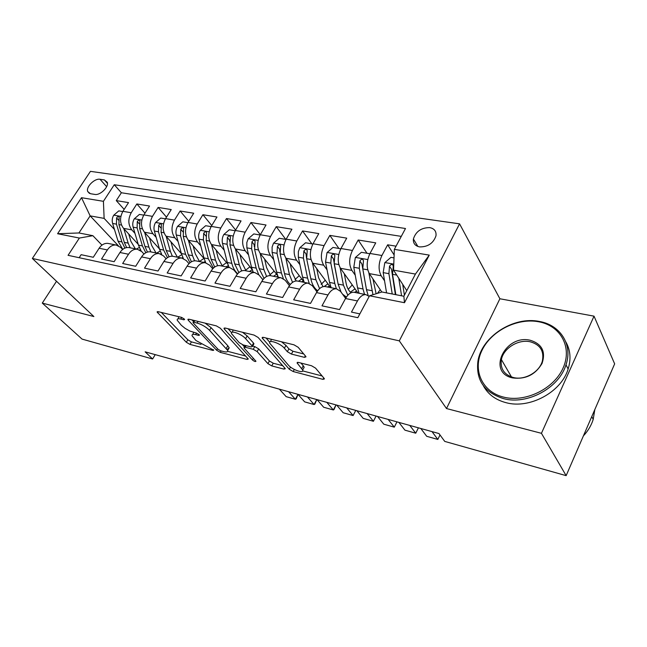 <?xml version="1.0" encoding="UTF-8"?>
<svg xmlns="http://www.w3.org/2000/svg" width="647" height="647" viewBox="0 0 647 647"><rect width="100%" height="100%" fill="white"/><g stroke="black" fill="none" stroke-linecap="round" stroke-linejoin="round"><path stroke-width="0.97" d="M184.249 318.971L181.532 317.378L158.159 311.676L157.108 312.04L186.328 342.271L189.975 344.398L212.944 350.439L213.745 350.205L195.92 340.484L192.054 335.761C191.803 334.402 192.992 334.03 195.62 334.636L198.669 335.413L199.462 335.162L199.122 334.653L196.47 333.1L189.862 331.029L185.082 328.344L181.281 325.231L177.213 320.241C176.963 318.858 178.143 318.453 180.756 319.036L183.821 319.788L184.605 319.513L184.249 318.971M429.713 227.615C421.278 227.647 415.835 231.432 413.393 238.986C413.029 243.28 415.091 245.917 419.571 246.903C427.869 247 433.336 243.312 435.981 235.832C436.474 231.311 434.38 228.569 429.713 227.615M304.511 357.362L306.007 356.829L305.667 356.271L298.154 347.277L293.997 344.827L263.491 337.378L262.108 337.896L289.29 369.259L293.18 371.54L322.942 379.368L324.446 378.891L324.139 378.39L315.574 368.135L311.539 365.757L298.518 362.433L297.07 362.918L302.667 370.019C304.3 373.958 292.112 369.736 288.336 365.086L269.718 343.161C268.036 339.06 280.474 343.322 284.389 348.223L287.349 351.693L291.409 354.079L304.511 357.362L305.327 355.866M446.511 408.548L541.442 433.312L566.149 475.65L614.65 363.865L594.027 316.157L499.888 298.76L459.564 223.838L399.296 340.856L446.511 408.548L499.888 298.76M56.515 281.275L42.281 303.095L93.872 316.553L32.35 258.452L399.296 340.856M42.281 303.095L82.056 339.093L152.603 358.996L155.223 354.637M566.149 475.65L444.74 441.408L438.973 433.547L145.154 351.831L152.603 358.996M220.287 328.199L216.324 325.87L189.029 319.214L187.889 319.61L188.398 320.386L216.567 350.197L220.295 352.372L247.049 359.408L248.294 359.028L220.287 328.199M225.237 328.045L254.069 335.081L258.129 337.467L285.343 368.693L283.976 369.122L271.764 365.911L267.923 363.654L257.15 351.596L253.236 349.299L245.221 347.261L243.951 347.682L244.372 348.337L255.961 361.244C255.452 361.851 254.263 361.422 252.411 359.958L224.436 329.218L223.983 328.498L225.237 328.045M396.053 246.167L387.666 244.801L394.128 254.999M384.553 280.83L381.204 275.792C378.18 269.953 378.422 263.192 381.916 255.492L369.987 253.462L375.737 242.86L358.187 240.005L366.995 253.26M355.243 275.21L351.895 270.397C348.773 264.639 348.951 257.999 352.437 250.47L340.961 248.513L346.719 238.136L329.833 235.387L338.899 248.464M327.042 269.815L323.71 265.213C320.483 259.536 320.613 253.009 324.082 245.634L313.043 243.749L318.793 233.591L302.545 230.947L311.838 243.838M299.901 264.631L296.585 260.215C293.269 254.619 293.342 248.205 296.803 240.983L286.176 239.164L291.918 229.216L276.261 226.66L285.764 239.39M273.754 259.649L270.446 255.403C267.049 249.888 267.074 243.587 270.527 236.495L260.28 234.756L266.014 224.994L250.931 222.536L260.312 234.707M248.537 254.853L245.253 250.769C241.784 245.326 241.768 239.131 245.205 232.184L235.33 230.494L241.048 220.926L226.49 218.557L235.605 230.025M224.218 250.243L220.959 246.297C217.424 240.927 217.368 234.829 220.781 228.019L211.254 226.393L216.955 217.004L202.907 214.723L211.763 225.552M200.748 245.787L197.505 241.978C193.914 236.681 193.817 230.688 197.214 223.999L188.018 222.431L193.704 213.219L180.133 211.011L188.738 221.258M178.071 241.501L174.86 237.805C171.212 232.58 171.083 226.685 174.455 220.117L165.575 218.597L171.237 209.563L158.127 207.428L166.489 217.141M156.162 237.352L152.967 233.777C149.279 228.617 149.117 222.819 152.474 216.365L143.885 214.901L149.53 206.029L136.849 203.967L131.22 212.742C127.88 219.074 128.074 224.792 131.81 229.879L134.972 233.357M144.977 213.187L136.849 203.967M79.16 257.716L81.126 254.683L93.289 257.271L99.112 248.246C101.547 244.712 104.474 243.086 107.903 243.385L108.825 243.571M122.623 249.491L120.649 247.405L116.161 245.027C112.74 244.736 109.812 246.37 107.37 249.936L101.547 259.018L114.131 261.695L119.97 252.508C122.42 248.901 125.348 247.243 128.761 247.534L129.683 247.712M143.99 254.028L141.766 251.618L137.301 249.224C133.897 248.941 130.969 250.615 128.518 254.247L122.663 263.507L135.692 266.273L141.564 256.908C144.014 253.236 146.942 251.537 150.339 251.812L151.252 251.998M166.101 258.743L163.61 255.986L159.178 253.575C155.79 253.292 152.862 255.007 150.403 258.711L144.524 268.149L158.014 271.012L163.909 261.469C166.376 257.724 169.296 255.986 172.676 256.252L173.582 256.43M189.005 263.661L186.215 260.498L181.831 258.072C178.459 257.805 175.539 259.56 173.072 263.337L167.169 272.961L181.144 275.929L187.064 266.192C189.531 262.367 192.45 260.587 195.806 260.846L196.704 261.024M212.734 268.796L209.636 265.181L205.285 262.731C201.945 262.472 199.033 264.275 196.559 268.125L190.63 277.943L205.123 281.016L211.059 271.085C213.534 267.187 216.446 265.359 219.77 265.61L220.667 265.78M237.344 274.158L233.899 270.025L229.604 267.559C226.288 267.316 223.385 269.16 220.902 273.099L214.958 283.111L229.992 286.298L235.953 276.164C238.436 272.185 241.323 270.309 244.631 270.543L245.512 270.721M262.884 279.771L259.067 275.056L254.829 272.565C251.537 272.338 248.658 274.239 246.167 278.25L240.207 288.473L255.816 291.789L261.784 281.437C264.275 277.369 267.154 275.444 270.414 275.662L271.295 275.84M289.403 285.659L285.181 280.272L281.008 277.765C277.757 277.555 274.886 279.504 272.395 283.596L266.418 294.037L282.642 297.483L288.619 286.912C291.11 282.755 293.973 280.782 297.199 280.984L298.057 281.154M316.957 291.854L312.299 285.691L308.198 283.168C304.988 282.974 302.141 284.971 299.65 289.16L293.665 299.82L310.528 303.403L316.512 292.598C319.011 288.352 321.842 286.322 325.02 286.508L325.87 286.678M345.611 298.38L340.476 291.32L336.464 288.78C333.302 288.602 330.48 290.657 327.98 294.943L321.988 305.837L339.538 309.565L345.53 298.518C348.021 294.183 350.836 292.088 353.958 292.258L354.791 292.42M369.987 253.462C366.493 261.089 366.275 267.801 369.34 273.608L381.819 292.023M340.961 248.513C337.483 255.977 337.322 262.577 340.492 268.303L358.001 293.059M313.043 243.749C309.573 251.068 309.476 257.546 312.736 263.192L330.722 287.64M286.176 239.164C282.715 246.337 282.658 252.702 286.014 258.274L303.993 281.857M260.28 234.756C256.843 241.784 256.835 248.044 260.264 253.527L277.547 275.46M235.33 230.494C231.901 237.392 231.933 243.547 235.435 248.958L252.152 269.532M211.254 226.393C207.849 233.155 207.922 239.212 211.48 244.55L227.712 263.968M188.018 222.431C184.63 229.07 184.743 235.023 188.35 240.296L204.161 258.703M165.575 218.597C162.203 225.124 162.348 230.979 166.012 236.179L181.427 253.697M143.885 214.901C140.536 221.306 140.714 227.073 144.418 232.208L159.469 248.917M90.467 193.712L94.826 194.415C100.131 195.612 109.052 186.902 107.281 182.276L104.385 179.923L100.01 179.276C94.664 178.16 85.816 186.926 87.693 191.496L90.467 193.712M459.564 223.838L90.451 171.35L32.35 258.452M394.346 249.354L429.252 255.112L404.48 302.715L369.542 295.768L381.965 291.983L403.857 296.245L415.431 274.069L393.546 270.147L394.346 249.354L405.491 228.504L114.268 184.735L103.415 201.314L104.127 218.379L114.479 229.483M369.542 295.768L357.823 317.693L68.064 255.322L79.371 238.056L57.591 233.729L81.506 197.699L103.415 201.314M401.286 236.373L121.377 192.749L116.266 200.61L128.535 202.608L122.914 211.326C119.582 217.618 119.792 223.296 123.537 228.359L138.232 244.331M369.194 296.423L365.862 294.62C362.757 294.466 359.958 296.577 357.467 300.952L351.475 312.097L359.861 313.884M152.474 216.365L158.127 207.428M174.455 220.117L180.133 211.011M197.214 223.999L202.907 214.723M220.781 228.019L226.49 218.557M245.205 232.184L250.931 222.536M270.527 236.495L276.261 226.66M296.803 240.983L302.545 230.947M324.082 245.634L329.833 235.387M352.437 250.47L358.187 240.005M381.916 255.492L387.666 244.801M393.546 270.147L406.785 290.64M104.127 218.379L90.151 215.88L78.942 232.969L92.877 235.686L79.371 238.056M118.264 245.65L90.151 215.88L81.506 197.699M101.967 245.124L92.877 235.686M541.442 433.312L594.027 316.157M124.159 209.385L116.266 200.61M121.377 192.749L114.268 184.735M78.942 232.969L57.591 233.729M429.252 255.112L415.431 274.069M404.48 302.715L403.857 296.245M178.863 316.731L178.054 318.85M193.615 332.38L192.838 334.426M161.321 312.452L187.808 339.772L191.455 341.899L201.023 344.39M227.663 351.337L245.747 356.052M192.03 319.942L193.558 321.567M193.801 322.238L192.992 322.521L193.34 323.047L218.023 349.251L220.643 350.787L223.886 351.636C226.709 352.308 227.979 351.919 227.687 350.464L209.555 330.35C206.013 326.913 201.864 324.479 197.1 323.047L193.801 322.238L194.763 320.613M227.129 349.356L229.192 347.86L227.809 345.733L226.296 348.345M205.131 323.136L211.116 327.689L227.809 345.733M282.901 365.741L273.252 363.234L271.764 365.911M252.662 346.064L254.764 346.59L258.679 348.887L269.419 360.977L273.252 363.234M244.429 346.849L242.504 344.722M231.602 332.663L228.043 328.733M245.593 338.664C241.646 333.973 230.065 329.841 231.521 333.617L239.18 342.611L243.094 344.908L251.117 346.938L252.419 346.493L252.007 345.846L245.593 338.664L247.154 335.922L242.488 332.259M233.146 329.978L232.322 332.218M253.664 344.293L253.551 343.12L252.007 345.846M247.154 335.922L253.551 343.12M281.469 341.77L285.958 345.393L288.91 348.87L292.962 351.256L303.71 353.925M271.352 339.295L270.6 341.592M303.362 368.741L304.179 367.245L303.273 365.79L301.761 368.564M300.952 363.056L303.273 365.79M302.691 370.909L322.117 375.972M266.071 338.009L269.718 342.214M122.768 211.561L118.789 210.882L113.694 215.265C112.198 217.845 111.842 220.578 112.627 223.45L118.053 241.153L122.76 249.378M136.38 249.046L139.307 247.494M288.586 391.726L295.364 399.248L286.176 396.66L279.35 389.154M123.812 228.658L128.179 243.126L130.176 247.809M298.024 394.411L296.164 398.875L295.364 399.248L298 394.379M128.672 233.939L130.912 241.404L135.352 248.836M126.634 247.583L124.313 242.374L118.911 224.598L119.153 217.028C118.393 216.138 117.544 216.454 116.606 217.95L116.468 224.153L121.887 241.897L124.879 248.108M140.375 249.726L139.663 249.985M66.681 290.867L61.659 286.128M70.28 294.272L65.8 290.366M538.927 321.818C517.39 317.572 491.348 330.771 482.007 350.318C472.367 369.777 481.869 391.864 503.681 397.137C525.34 402.717 553.889 388.928 563.068 368.062C572.571 347.269 560.577 325.764 538.927 321.818M503.568 398.641C484.377 392.511 475.82 380.129 477.898 361.471C481.368 336.788 513.54 315.817 539.647 321.51C560.318 325.093 572.983 344.657 566.004 364.762C559.081 388.054 527.119 405.2 503.568 398.641M530.289 340.273C542.024 343.953 545.939 351.685 542.04 363.46C535.352 374.718 525.566 379.538 512.667 377.921C486.52 372.623 505.081 334.014 530.289 340.273M513.435 377.549C524.685 380.501 539.574 372.041 542.356 361.05C544.281 351.054 540.221 344.625 530.176 341.77C518.368 339.004 503.439 348.288 501.401 359.578C500.107 368.709 504.118 374.702 513.435 377.549M565.818 341.883C570.444 350.027 571.22 359.077 568.131 369.033C561.272 392.236 529.472 409.26 506.027 402.677C495.473 399.87 487.927 394.241 483.382 385.79M501.19 360.783L501.562 359.845M594.819 409.575L593.202 419.426C591.309 425.411 588.05 430.894 583.408 435.876M143.739 215.136L139.42 214.4L134.252 218.864C132.748 221.492 132.376 224.266 133.145 227.186L138.466 245.14L141.175 251.044M156.679 253.074L160.165 251.076M307.438 396.967L314.102 404.537L304.672 401.876L297.952 394.33M144.637 232.443L148.931 247.178L150.888 251.926M316.787 399.563L314.846 404.132L314.102 404.537L316.763 399.555M149.449 237.789L151.657 245.415L156.04 252.945M147.459 252.063L144.936 246.402L139.647 228.367L139.914 220.708C139.137 219.762 138.264 220.061 137.285 221.606L137.115 227.906L142.421 245.909L145.785 252.759M161.265 253.584L160.529 253.891M165.43 218.84L160.755 218.047L155.506 222.584C153.994 225.253 153.614 228.076 154.358 231.036L159.566 249.257L161.742 254.449M177.65 257.239L181.726 254.692M326.8 402.353L333.342 409.963L323.662 407.238L317.054 399.644M166.166 236.357L170.379 251.368L172.328 256.22M336.028 404.917L334.03 409.535L333.342 409.963L336.003 404.909M170.929 241.768L173.105 249.564L177.424 257.199M169.045 256.786L166.247 250.559L161.079 232.257L161.386 224.517C160.593 223.498 159.688 223.789 158.669 225.382L158.466 231.788L163.651 250.057L167.46 257.652M182.858 257.522L181.71 258.048M187.873 222.673L182.826 221.816L177.488 226.426C175.968 229.151 175.572 232.014 176.291 235.023L181.378 253.511L183.327 258.444M199.438 261.493L203.918 258.428M346.695 407.885L353.108 415.544L343.161 412.737L336.675 405.095M188.447 240.401L192.563 255.694L194.577 260.814M353.108 415.544L355.769 410.408L353.108 415.544M193.146 245.876L195.281 253.85L199.527 261.582M191.439 261.776L188.285 254.861L183.247 236.292L183.602 228.464C182.786 227.372 181.847 227.647 180.788 229.297L180.545 235.799L185.6 254.336L189.975 262.779M205.188 261.534L203.506 262.375M211.108 226.644L205.665 225.714L200.23 230.405C198.71 233.187 198.297 236.098 199.001 239.147L203.942 257.918L205.795 262.811M222.099 265.82L226.539 262.561M367.132 413.57L373.416 421.27L363.193 418.383L356.845 410.708M220.959 246.297L211.48 244.55L215.516 260.175L217.667 265.707M373.416 421.27L376.077 416.053L373.416 421.27M216.138 250.122L218.225 258.29L222.398 266.127M214.691 267.041L211.092 259.31L206.199 240.458L206.587 232.556C205.762 231.375 204.792 231.634 203.676 233.341L203.401 239.948L208.318 258.768L213.373 268.141M228.294 265.618L226.046 266.855M235.176 230.753L229.313 229.75L223.789 234.529C222.253 237.36 221.832 240.32 222.511 243.426L227.291 262.48L229.119 267.462M245.561 270.268L249.936 266.807M388.151 419.418L394.29 427.157L383.776 424.189L377.573 416.474M235.379 248.893L239.285 264.817L241.655 270.915M396.959 421.86L394.29 427.157L396.943 421.86M239.948 254.514L241.986 262.884L246.07 270.826M238.88 272.589L234.699 263.919L229.968 244.776L230.405 236.802C229.564 235.524 228.553 235.767 227.38 237.53L227.073 244.251L231.828 263.361C232.993 267.89 234.958 271.344 237.716 273.721M252.233 269.75L249.37 271.481M252.217 272.047L252.993 271.675M229.661 241.388L229.677 240.36L227.38 237.53M260.134 235.015L253.81 233.931L248.197 238.8L246.822 242.552L246.871 247.85L251.489 267.195L253.26 272.258M269.856 274.846L274.166 271.174M409.769 425.427L415.746 433.207L404.941 430.166L398.884 422.402M260.134 253.365L263.911 269.621L266.588 276.463M415.746 433.207L418.399 427.829L415.746 433.207M264.615 259.059L266.596 267.648L270.592 275.695M264.057 278.404L259.164 268.699L254.595 249.257L255.088 241.202C254.231 239.827 253.187 240.053 251.95 241.873L251.594 248.707L256.18 268.117L258.727 274.668M261.954 278.622L263.094 279.496M276.617 274.279L273.503 276.277M276.455 276.859L277.806 276.14M254.303 246.653L254.206 244.744L251.95 241.873M286.023 239.43L279.221 238.274L273.503 243.232L272.112 247.049L272.12 252.443L276.56 272.088L278.275 277.223M295.032 279.544L299.262 275.646M432.018 431.614L437.825 439.434L426.713 436.304L420.817 428.5M285.796 257.983L289.444 274.603L292.541 282.359M437.825 439.434L440 434.946L437.825 439.434M290.196 263.758L292.112 272.581L296.205 280.96M290.301 284.462C287.543 282.035 285.618 278.436 284.518 273.649L280.143 253.899L280.677 245.771C279.819 244.291 278.736 244.485 277.426 246.378L277.029 253.333L281.429 273.042L283.321 278.574M288.926 285.052L289.581 285.4M301.817 279.003L298.502 281.243M301.559 281.849L303.249 280.879M279.884 251.982L279.641 249.281L277.426 246.378M312.897 244.024L305.578 242.771L299.763 247.825L298.356 251.715L298.324 257.207L302.561 277.167L304.219 282.375M321.147 284.373L325.271 280.224M312.436 262.755L315.922 279.779L319.594 288.619M316.739 268.626L318.583 277.7L323.023 286.661M317.717 290.721C314.361 288.416 312.056 284.437 310.819 278.776L306.646 258.719L307.236 250.526C306.371 248.917 305.247 249.087 303.864 251.044L303.419 258.129L307.608 278.153L309.266 283.402M316.326 291.021L317.281 291.344M327.94 283.863L324.204 286.484M327.584 287.017L329.436 285.893M306.557 258.21L306.031 253.996L303.864 251.044M340.815 248.788L332.946 247.445L327.018 252.597L325.53 262.148L329.541 282.432L331.143 287.721M348.248 289.314L352.243 284.915M340.096 267.68L343.42 285.141L347.827 295.226M344.293 273.673L346.056 283.014C346.946 287.486 348.62 290.738 351.086 292.751M341.082 292.153L338.114 284.106L334.175 263.717L334.822 255.476C333.957 253.729 332.784 253.867 331.321 255.897L330.819 263.111L334.79 283.459L336.367 288.764M344.527 296.892L346.355 297.143M346.396 297.078L342.522 294.134M355.041 288.869L350.383 292.129M338.098 284.017L333.431 258.881L331.321 255.897M354.572 292.379L356.602 291.077M369.833 253.745L361.382 252.298L355.34 257.546L353.796 267.284L357.565 287.907L359.093 293.277M377.436 293.366L380.25 289.702M368.839 272.775L372.971 294.725M372.923 278.897L376.125 293.762M368.167 295.509L366.477 289.646L362.781 268.917L363.485 260.62C362.619 258.727 361.414 258.832 359.845 260.943L359.287 268.287L363.016 288.966L364.528 294.353M366.712 290.851L361.899 263.968L359.845 260.943M394.023 257.878L390.942 257.352L384.795 262.706L383.178 272.622L386.574 292.881M398.77 278.234L401.577 295.8M402.693 284.308L404.424 295.161M395.382 294.595L391.5 269.249L389.51 266.184L388.896 273.665L392.236 293.981M395.835 294.684L392.527 274.328L393.287 265.99C392.446 263.927 391.184 263.992 389.51 266.184M381.204 275.792L369.34 273.608M351.895 270.397L340.492 268.303M323.71 265.213L312.736 263.192M296.585 260.215L286.014 258.274M270.446 255.403L260.264 253.527M245.253 250.769L235.435 248.958M197.505 241.978L188.35 240.296M174.86 237.805L166.012 236.179M152.967 233.777L144.418 232.208M131.81 229.879L123.537 228.359M107.37 249.936L99.112 248.246M357.467 300.952L345.53 298.518M327.98 294.943L316.512 292.598M299.65 289.16L288.619 286.912M272.395 283.596L261.784 281.437M246.167 278.25L235.953 276.164M220.902 273.099L211.059 271.085M196.559 268.125L187.064 266.192M173.072 263.337L163.909 261.469M150.403 258.711L141.564 256.908M128.518 254.247L119.97 252.508M131.22 212.742L122.914 211.326M106.642 186.668L100.01 179.276M107.442 183.352L104.385 179.923M181.71 317.434L180.756 319.036M199.122 334.645L198.669 335.413M196.526 333.116L195.62 334.636M213.381 349.679L212.944 350.439M191.455 341.899L189.975 344.398M187.808 339.772L186.328 342.271M158.345 311.725L157.658 312.849M184.29 319.011L183.821 319.788M247.72 358.22L247.049 359.408M221.137 350.909L220.295 352.372M217.465 348.66L216.567 350.197M189.086 319.222L188.398 320.386M211.116 327.689L209.555 330.35M198.063 321.413L197.1 323.047M284.704 367.803L283.976 369.122M269.419 360.977L267.923 363.654M258.679 348.887L257.15 351.596M254.764 346.59L253.236 349.299M246.127 345.676L245.221 347.261M253.365 358.26L252.411 359.958M225.132 328.021L224.436 329.218M292.962 351.256L291.409 354.079M288.91 348.87L287.349 351.693M285.958 345.393L284.389 348.223M298.041 362.336L297.418 363.477M323.726 377.897L322.942 379.368M294.32 369.453L293.18 371.54M290.495 367.051L289.29 369.259M263.208 337.322L262.52 338.543M120.876 216.389L113.823 215.152M121.887 241.897L118.053 241.153M128.179 243.126L124.313 242.374M116.468 224.153L112.627 223.45M121.515 225.067L118.911 224.598M118.627 220.15L116.606 217.95M141.822 220.053L134.382 218.751M142.421 245.909L138.466 245.14M148.931 247.178L144.936 246.402M137.115 227.906L133.145 227.186M142.421 228.868L139.647 228.367M139.372 223.927L137.285 221.606M163.497 223.838L155.636 222.463M163.651 250.057L159.566 249.257M170.379 251.368L166.247 250.559M158.466 231.788L154.358 231.036M164.039 232.799L161.079 232.257M160.82 227.833L158.669 225.382M185.924 227.76L177.618 226.313M185.6 254.336L181.378 253.511M192.563 255.694L188.285 254.861M180.545 235.799L176.291 235.023M186.409 236.859L183.247 236.292M183.004 231.885L180.788 229.297M209.135 231.82L200.368 230.292M208.318 258.768L203.942 257.918M215.516 260.175L211.092 259.31M203.401 239.948L199.001 239.147M209.563 241.072L206.199 240.458M205.964 236.082L203.676 233.341M233.195 236.026L223.927 234.408M231.828 263.361L227.291 262.48M239.285 264.817L234.699 263.919M227.073 244.251L222.511 243.426M233.559 245.431L229.968 244.776M258.129 240.393L248.335 238.678M256.18 268.117L251.489 267.195M263.911 269.621L259.164 268.699M251.594 248.707L246.871 247.85M258.428 249.952L254.595 249.257M284.001 244.914L273.649 243.102M281.429 273.042L276.56 272.088M289.444 274.603L284.518 273.649M277.029 253.333L272.12 252.443M284.227 254.643L280.143 253.899M310.859 249.613L299.901 247.696M307.608 278.153L302.561 277.167M315.922 279.779L310.819 278.776M303.419 258.129L298.324 257.207M311.005 259.504L306.646 258.719M338.753 254.489L327.172 252.467M334.79 283.459L329.541 282.432M343.42 285.141L338.114 284.106M330.819 263.111L325.53 262.148M338.818 264.566L334.175 263.717M367.755 259.56L355.494 257.417M363.016 288.966L357.565 287.907M371.985 290.721L366.477 289.646M359.287 268.287L353.796 267.284M367.722 269.815L362.781 268.917M393.78 264.113L384.949 262.569M388.896 273.665L383.178 272.622M396.74 275.088L392.527 274.328M417.889 246.475L413.393 238.986M116.161 245.027L107.903 243.385M137.301 249.224L128.761 247.534M159.178 253.575L150.339 251.812M181.831 258.072L172.676 256.252M205.285 262.731L195.806 260.846M229.604 267.559L219.77 265.61M254.829 272.565L244.631 270.543M281.008 277.765L270.414 275.662M308.198 283.168L297.199 280.984M336.464 288.78L325.02 286.508M365.862 294.62L353.958 292.258M89.48 193.437L87.693 191.496M157.358 311.619L157.108 312.04M188.164 319.149L187.889 319.61M194.205 320.475L193.186 322.198M229.192 347.86L227.687 350.464M245.229 345.441L244.234 347.188M253.964 343.767L252.419 346.493M224.283 327.98L223.983 328.498M304.179 367.245L302.667 370.019M297.385 362.344L297.07 362.918M262.439 337.305L262.108 337.896M568.131 369.033L566.004 364.762M501.401 359.578L511.502 376.999M593.202 419.426L591.779 416.571M316.44 291.166L317.232 291.328"/></g></svg>
